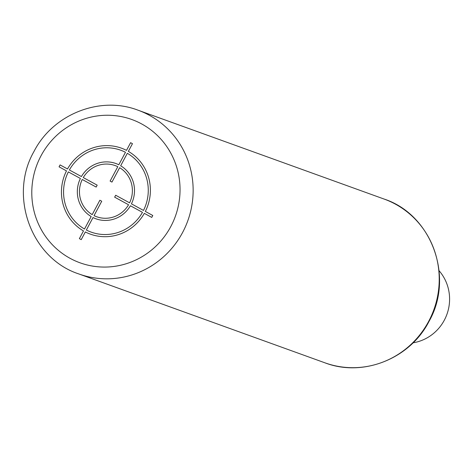<?xml version="1.0" encoding="UTF-8"?>
<svg xmlns="http://www.w3.org/2000/svg" width="473" height="473" viewBox="0 0 473 473"><rect width="100%" height="100%" fill="white"/><g stroke="black" fill="none" stroke-linecap="round" stroke-linejoin="round"><path stroke-width="0.71" d="M439.086 270.733A43.534 42.203 109.9 0 1 444.307 320.203A43.534 42.203 109.9 0 1 413.053 342.819M152.779 215.493L145.341 211.437A45.71 44.314 -70.1 0 0 128.354 151.384L132.464 143.691L130.607 142.675L126.498 150.373A45.71 44.314 -70.1 0 0 67.515 168.967L60.083 164.911L59.06 166.827L66.492 170.883A45.71 44.314 -70.1 0 0 83.479 230.936L79.375 238.634L81.226 239.645L85.335 231.947A45.71 44.314 -70.1 0 0 144.318 213.353L151.75 217.409L152.779 215.493M86.358 230.032A43.534 42.203 -70.1 0 0 142.468 212.342L130.412 205.767A29.385 28.486 -70.1 0 1 93.021 217.55L86.358 230.032M94.05 215.635A27.209 26.376 -70.1 0 0 128.555 204.756L114.655 197.164L115.678 195.248L129.578 202.834A27.209 26.376 -70.1 0 0 119.639 167.702L111.959 182.093L110.103 181.082L117.789 166.691A27.209 26.376 -70.1 0 0 83.278 177.57L97.178 185.156L96.155 187.072L82.255 179.486A27.209 26.376 -70.1 0 0 92.194 214.618L99.88 200.227L101.73 201.244L94.05 215.635M68.343 171.9L80.398 178.475A29.385 28.486 -70.1 0 0 91.171 216.539L84.507 229.021A43.534 42.203 -70.1 0 1 68.343 171.9M125.475 152.288A43.534 42.203 -70.1 0 0 69.371 169.978L81.421 176.553A29.385 28.486 -70.1 0 1 118.812 164.77L125.475 152.288M143.49 210.426L131.435 203.845A29.385 28.486 -70.1 0 0 120.668 165.781L127.326 153.305A43.534 42.203 -70.1 0 1 143.49 210.426M41.039 155.759A76.183 73.853 -70.1 0 0 70.057 258.317A76.183 73.853 -70.1 0 0 170.794 226.561A76.183 73.853 -70.1 0 0 141.776 124.003A76.183 73.853 -70.1 0 0 41.039 155.759M78.855 273.956A87.067 84.407 -70.1 0 0 182.572 232.527A87.067 84.407 -70.1 0 0 137.998 110.179C99.904 95.522 52.911 114.265 33.95 151.543C8.437 195.964 31.265 258.477 78.855 273.956L324.933 362.821A87.067 84.407 109.9 0 0 428.65 321.392A87.067 84.407 109.9 0 0 384.076 199.044L137.998 110.179M384.076 199.044C431.666 214.523 454.5 277.036 428.981 321.457C410.026 358.735 363.033 377.478 324.933 362.821"/></g></svg>
